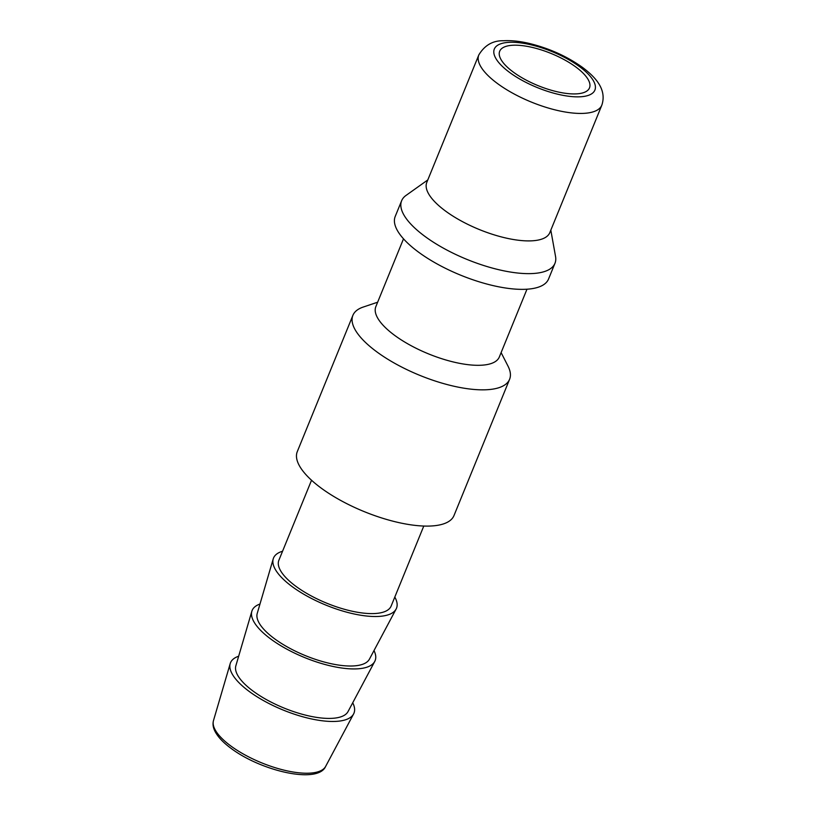 <?xml version="1.0" encoding="UTF-8"?>
<svg xmlns="http://www.w3.org/2000/svg" width="815" height="815" viewBox="0 0 815 815"><rect width="100%" height="100%" fill="white"/><g stroke="black" fill="none" stroke-linecap="round" stroke-linejoin="round"><path stroke-width="1.22" d="M575.859 67.013A48.493 17.36 22.2 0 0 529.77 46.863A48.493 17.36 22.2 0 0 499.697 51.243A48.493 17.36 22.2 0 0 513.338 72.117A48.493 17.36 22.2 0 0 559.426 92.258A48.493 17.36 22.2 0 0 589.5 87.888A48.493 17.36 22.2 0 0 575.859 67.013M601.837 105.145L549.819 232.621A66.433 23.778 -157.8 0 1 508.611 238.612A66.433 23.778 -157.8 0 1 445.469 211.014A66.433 23.778 -157.8 0 1 426.785 182.417L478.812 54.941A66.433 23.778 -157.8 0 0 497.496 83.548A66.433 23.778 -157.8 0 0 560.639 111.146A66.433 23.778 -157.8 0 0 601.837 105.145C607.257 88.855 594.461 76.416 582.531 67.421C566.568 56.052 548.414 47.963 528.059 43.154C518.992 41.117 510.771 40.312 503.385 40.75C492.841 40.516 484.65 45.243 478.812 54.941M550.818 230.156L555.545 256.46A82.804 29.635 -157.8 0 1 554.964 263.306A82.804 29.635 -157.8 0 1 503.619 270.784A82.804 29.635 -157.8 0 1 424.921 236.391A82.804 29.635 -157.8 0 1 401.632 200.734A82.804 29.635 -157.8 0 1 406.013 195.437L427.794 179.942M554.964 263.306L548.546 279.036A82.804 29.635 -157.8 0 1 497.201 286.503A82.804 29.635 -157.8 0 1 418.503 252.11A82.804 29.635 -157.8 0 1 395.214 216.454L401.632 200.734M526.979 289.213L499.32 357.001A66.677 23.869 -157.8 0 1 457.969 363.011A66.677 23.869 -157.8 0 1 394.592 335.322A66.677 23.869 -157.8 0 1 375.847 306.613L403.507 238.826M501.113 352.6L508 366.098A84.628 30.287 -157.8 0 1 509.599 379.291A84.628 30.287 -157.8 0 1 457.123 386.921A84.628 30.287 -157.8 0 1 376.693 351.774A84.628 30.287 -157.8 0 1 352.895 315.344A84.628 30.287 -157.8 0 1 363.266 307.041L377.64 302.212M509.599 379.291L453.996 515.549A84.628 30.287 -157.8 0 1 401.52 523.179A84.628 30.287 -157.8 0 1 321.09 488.032A84.628 30.287 -157.8 0 1 297.292 451.602L352.895 315.344M423.78 526.052L391.139 606.054A60.616 21.699 -157.8 0 1 353.547 611.515A60.616 21.699 -157.8 0 1 295.937 586.342A60.616 21.699 -157.8 0 1 278.883 560.241L311.534 480.239M394.806 597.059A66.412 23.767 -157.8 0 1 396.131 609.029L369.409 659.182A60.616 21.699 -157.8 0 1 331.165 663.716A60.616 21.699 -157.8 0 1 274.543 638.746A60.616 21.699 -157.8 0 1 257.234 613.4L273.229 558.876A66.412 23.767 -157.8 0 1 282.55 551.246M396.131 609.029A66.412 23.767 -157.8 0 1 354.24 614.001A66.412 23.767 -157.8 0 1 292.198 586.647A66.412 23.767 -157.8 0 1 273.229 558.876M373.993 650.564A66.412 23.767 -157.8 0 1 374.747 661.434L348.025 711.587A60.616 21.699 -157.8 0 1 309.781 716.12A60.616 21.699 -157.8 0 1 253.159 691.151A60.616 21.699 -157.8 0 1 235.851 665.804L251.845 611.281A66.412 23.767 -157.8 0 1 259.985 604.037M374.747 661.434A66.412 23.767 -157.8 0 1 332.846 666.415A66.412 23.767 -157.8 0 1 270.804 639.052A66.412 23.767 -157.8 0 1 251.845 611.281M352.722 702.775A66.677 23.869 -157.8 0 1 353.598 713.95A66.677 23.869 -157.8 0 1 311.534 718.942A66.677 23.869 -157.8 0 1 249.247 691.477A66.677 23.869 -157.8 0 1 230.207 663.593A66.677 23.869 -157.8 0 1 238.663 656.228M579.608 66.698A54.31 19.438 -157.8 0 1 581.431 96.71A54.31 19.438 -157.8 0 1 509.589 72.423A54.31 19.438 -157.8 0 1 507.765 42.421A54.31 19.438 -157.8 0 1 579.608 66.698M353.598 713.95L325.654 766.385A60.616 21.699 -157.8 0 1 287.42 770.929A60.616 21.699 -157.8 0 1 230.798 745.959A60.616 21.699 -157.8 0 1 213.479 720.613L230.207 663.593M325.654 766.385C318.003 784.325 261.32 771.122 231.093 748.394C223.218 742.597 217.839 736.882 214.956 731.259C213.051 727.479 212.562 723.934 213.479 720.613"/></g></svg>
